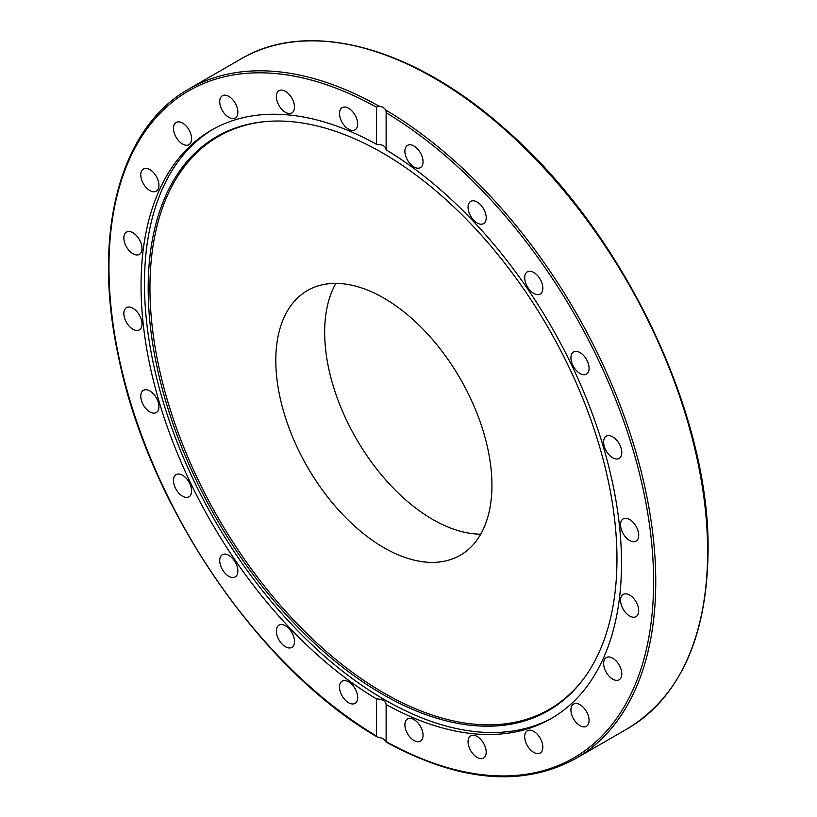 <?xml version="1.0" encoding="UTF-8"?>
<svg xmlns="http://www.w3.org/2000/svg" width="817" height="817" viewBox="0 0 817 817"><rect width="100%" height="100%" fill="white"/><g stroke="black" fill="none" stroke-linecap="round" stroke-linejoin="round"><path stroke-width="1.23" d="M376.443 698.913C382.519 699.199 385.736 701.068 386.114 704.499L386.114 741.56L382.632 738.405L377.056 736.863L376.443 735.984L376.443 698.913A339.729 196.141 -120 0 1 158.427 399.278A339.729 196.141 -120 0 1 211.419 130.158A339.729 196.141 -120 0 1 376.443 144.252L376.443 107.19L378.771 106.016L383.05 107.221L385.808 109.825L386.124 111.653L386.114 149.838C385.736 146.253 382.519 144.395 376.443 144.252M386.124 704.213L386.114 704.499A339.729 196.141 -120 0 0 551.138 718.592A339.729 196.141 -120 0 0 621.502 563.066A339.729 196.141 -120 0 0 386.114 149.838M386.114 112.766A385.113 222.347 60 0 1 653.6 581.602A385.113 222.347 60 0 1 386.114 741.56L385.941 741.489M213.135 129.188A339.729 196.141 -120 0 0 214.83 520.47A339.729 196.141 -120 0 0 552.843 717.592M629.621 540.486A12.837 7.414 60 0 1 621.237 529.171A12.837 7.414 60 0 1 623.208 518.887A12.837 7.414 60 0 1 629.621 519.52A12.837 7.414 60 0 1 638.016 530.836A12.837 7.414 60 0 1 636.045 541.12A12.837 7.414 60 0 1 629.621 540.486M615.048 458.776A12.837 7.414 60 0 1 604.835 448.002A12.837 7.414 60 0 1 606.285 436.176A12.837 7.414 60 0 1 610.35 435.818A12.837 7.414 60 0 1 620.563 446.593A12.837 7.414 60 0 1 619.123 458.419A12.837 7.414 60 0 1 615.048 458.776M584.543 374.727A12.837 7.414 60 0 1 572.809 365.26A12.837 7.414 60 0 1 573.585 351.913A12.837 7.414 60 0 1 575.464 351.33A12.837 7.414 60 0 1 587.209 360.808A12.837 7.414 60 0 1 586.422 374.145A12.837 7.414 60 0 1 584.543 374.727M540.19 294.059A12.837 7.414 60 0 1 527.353 286.644A12.837 7.414 60 0 1 527.353 271.826A12.837 7.414 60 0 1 540.19 279.24A12.837 7.414 60 0 1 540.19 294.059M485.002 222.275A12.837 7.414 60 0 1 483.552 223.613A12.837 7.414 60 0 1 471.613 217.618A12.837 7.414 60 0 1 469.275 202.718A12.837 7.414 60 0 1 470.715 201.38A12.837 7.414 60 0 1 482.663 207.375A12.837 7.414 60 0 1 485.002 222.275M422.746 164.258A12.837 7.414 60 0 1 420.387 167.608A12.837 7.414 60 0 1 409.44 162.94A12.837 7.414 60 0 1 405.201 148.714A12.837 7.414 60 0 1 407.55 145.365A12.837 7.414 60 0 1 418.508 150.032A12.837 7.414 60 0 1 422.746 164.258M404.895 724.781A12.837 7.414 60 0 1 407.56 718.899A12.837 7.414 60 0 1 417.446 722.34A12.837 7.414 60 0 1 423.053 735.259A12.837 7.414 60 0 1 420.387 741.142A12.837 7.414 60 0 1 410.502 737.7A12.837 7.414 60 0 1 404.895 724.781M468.366 744.593A12.837 7.414 60 0 1 470.715 735.831A12.837 7.414 60 0 1 479.487 738.18A12.837 7.414 60 0 1 485.901 749.291A12.837 7.414 60 0 1 483.552 758.064A12.837 7.414 60 0 1 474.789 755.715A12.837 7.414 60 0 1 468.366 744.593M525.903 742.592A12.837 7.414 60 0 1 527.353 730.766A12.837 7.414 60 0 1 541.63 741.182A12.837 7.414 60 0 1 540.18 753.008A12.837 7.414 60 0 1 525.903 742.592M573.585 718.899A12.837 7.414 60 0 1 573.585 704.07A12.837 7.414 60 0 1 586.422 711.484A12.837 7.414 60 0 1 586.422 726.303A12.837 7.414 60 0 1 573.585 718.899M608.165 675.128A12.837 7.414 60 0 1 606.275 657.562A12.837 7.414 60 0 1 617.243 662.219A12.837 7.414 60 0 1 619.123 679.795A12.837 7.414 60 0 1 608.165 675.128M627.272 614.282A12.837 7.414 60 0 1 620.859 603.16A12.837 7.414 60 0 1 623.208 594.398A12.837 7.414 60 0 1 631.97 596.747A12.837 7.414 60 0 1 638.394 607.858A12.837 7.414 60 0 1 636.045 616.631A12.837 7.414 60 0 1 627.272 614.282M357.662 123.97A12.837 7.414 60 0 1 354.997 129.852A12.837 7.414 60 0 1 345.111 126.41A12.837 7.414 60 0 1 339.504 113.492A12.837 7.414 60 0 1 342.17 107.619A12.837 7.414 60 0 1 352.056 111.051A12.837 7.414 60 0 1 357.662 123.97M294.191 104.157A12.837 7.414 60 0 1 291.843 112.93A12.837 7.414 60 0 1 283.07 110.581A12.837 7.414 60 0 1 276.657 99.46A12.837 7.414 60 0 1 279.005 90.687A12.837 7.414 60 0 1 287.768 93.036A12.837 7.414 60 0 1 294.191 104.157M236.654 106.169A12.837 7.414 60 0 1 235.204 117.985A12.837 7.414 60 0 1 220.927 107.568A12.837 7.414 60 0 1 222.377 95.752A12.837 7.414 60 0 1 236.654 106.169M188.972 129.862A12.837 7.414 60 0 1 188.972 144.68A12.837 7.414 60 0 1 176.135 137.266A12.837 7.414 60 0 1 176.135 122.448A12.837 7.414 60 0 1 188.972 129.862M154.393 173.623A12.837 7.414 60 0 1 156.282 191.198A12.837 7.414 60 0 1 145.314 186.531A12.837 7.414 60 0 1 143.435 168.966A12.837 7.414 60 0 1 154.393 173.623M135.285 234.469A12.837 7.414 60 0 1 141.698 245.59A12.837 7.414 60 0 1 139.35 254.363A12.837 7.414 60 0 1 130.587 252.014A12.837 7.414 60 0 1 124.164 240.892A12.837 7.414 60 0 1 126.512 232.12A12.837 7.414 60 0 1 135.285 234.469M132.936 308.264A12.837 7.414 60 0 1 141.321 319.58A12.837 7.414 60 0 1 139.35 329.864A12.837 7.414 60 0 1 132.936 329.231A12.837 7.414 60 0 1 124.541 317.915A12.837 7.414 60 0 1 126.512 307.631A12.837 7.414 60 0 1 132.936 308.264M147.509 389.975A12.837 7.414 60 0 1 157.722 400.749A12.837 7.414 60 0 1 156.272 412.575A12.837 7.414 60 0 1 152.207 412.932A12.837 7.414 60 0 1 141.995 402.158A12.837 7.414 60 0 1 143.435 390.332A12.837 7.414 60 0 1 147.509 389.975M178.014 474.023A12.837 7.414 60 0 1 189.748 483.501A12.837 7.414 60 0 1 188.972 496.838A12.837 7.414 60 0 1 187.093 497.42A12.837 7.414 60 0 1 175.349 487.943A12.837 7.414 60 0 1 176.135 474.606A12.837 7.414 60 0 1 178.014 474.023M222.367 554.692A12.837 7.414 60 0 1 235.204 562.106A12.837 7.414 60 0 1 235.204 576.925A12.837 7.414 60 0 1 222.367 569.51A12.837 7.414 60 0 1 222.367 554.692M277.555 626.476A12.837 7.414 60 0 1 279.005 625.138A12.837 7.414 60 0 1 290.944 631.133A12.837 7.414 60 0 1 293.283 646.033A12.837 7.414 60 0 1 291.832 647.381A12.837 7.414 60 0 1 279.894 641.386A12.837 7.414 60 0 1 277.555 626.476M339.811 684.493A12.837 7.414 60 0 1 342.16 681.153A12.837 7.414 60 0 1 353.118 685.81A12.837 7.414 60 0 1 357.356 700.046A12.837 7.414 60 0 1 355.007 703.386A12.837 7.414 60 0 1 344.049 698.729A12.837 7.414 60 0 1 339.811 684.493M616.968 558.951A331.477 191.382 -120 0 0 499.616 256.712A331.477 191.382 -120 0 0 265.076 121.6A331.477 191.382 -120 0 0 216.832 519.316A331.477 191.382 -120 0 0 585.381 676.394A331.477 191.382 -120 0 0 616.968 558.951M265.842 121.539A330.803 190.994 -120 0 0 218.466 518.376A330.803 190.994 -120 0 0 585.83 675.761M491.936 485.267A152.82 88.236 -120 0 0 425.228 331.477A152.82 88.236 -120 0 0 307.458 290.525A152.82 88.236 -120 0 0 307.458 466.997A152.82 88.236 -120 0 0 460.288 555.233A152.82 88.236 -120 0 0 491.936 485.267M335.889 283.366A152.82 88.236 -120 0 0 356.304 438.79A152.82 88.236 -120 0 0 480.702 534.185M386.124 742.091C459.491 781.94 522.676 787.445 575.679 758.595A386.645 223.235 -120 0 0 655.755 581.602A386.645 223.235 -120 0 0 385.941 110.152M376.443 735.984A385.113 222.347 60 0 1 108.957 267.159A385.113 222.347 60 0 1 376.443 107.19M378.771 106.016A386.645 223.235 -120 0 0 189.033 88.91L240.913 58.957A386.645 223.235 60 0 1 538.852 162.542A386.645 223.235 60 0 1 707.624 551.649A386.645 223.235 60 0 1 627.548 728.652L575.679 758.595M377.056 736.863C258.907 668.5 148.061 505.355 118.394 356.314C91.81 233.815 119.578 127.615 189.033 88.91M240.913 58.957C308.029 18.903 411.492 46.171 503.17 127.37C621.145 228.178 710.096 412.013 708.073 551.026C707.032 637.148 680.183 696.36 627.548 728.652"/></g></svg>
